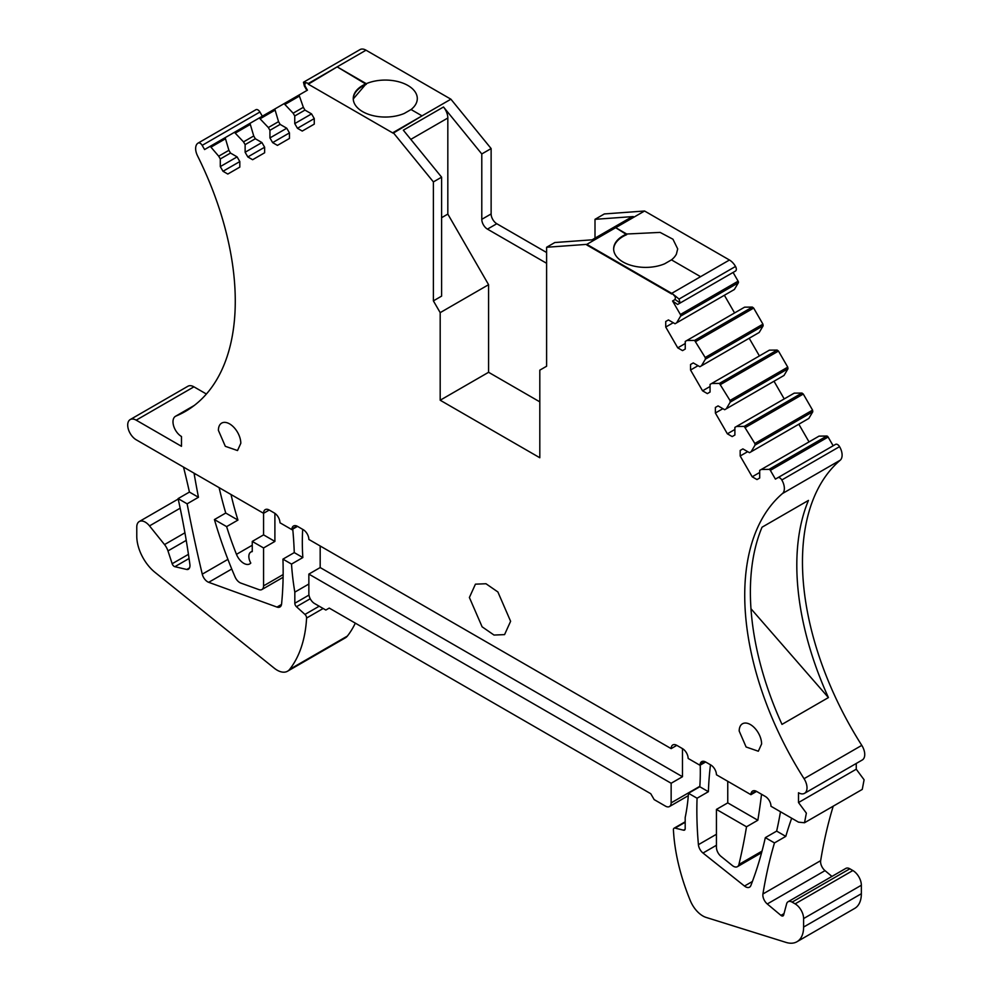 <?xml version="1.0" encoding="UTF-8"?>
<svg xmlns="http://www.w3.org/2000/svg" width="992" height="992" viewBox="0 0 992 992"><rect width="100%" height="100%" fill="white"/><g stroke="black" fill="none" stroke-linecap="round" stroke-linejoin="round"><path stroke-width="1.49" d="M194.159 473.234A8.01 4.625 -120 0 0 194.308 474.759A1210.612 698.951 -120 0 0 198.45 497.277L187.128 503.824A1210.612 698.951 -120 0 0 202.269 574.17A8.01 4.625 -120 0 0 208.704 582.316L276.991 607.079A8.01 4.625 -120 0 0 279.955 606.98A8.01 4.625 -120 0 0 281.579 604.016A376.712 217.496 -120 0 0 282.943 559.141L291.512 564.088A240.163 138.657 -120 0 0 294.822 592.137L294.822 603.248A3.199 1.848 -120 0 0 296.459 606.707L304.953 614.432A3.199 1.848 -120 0 1 306.59 618.053A160.109 92.442 -120 0 1 289.639 669.389A20.82 12.016 -120 0 1 287.556 671.212A20.82 12.016 -120 0 1 274.325 668.236L155.062 572.409A32.017 18.488 -120 0 1 136.772 536.188L136.772 527.037A12.003 6.932 -120 0 1 139.252 521.544A12.003 6.932 -120 0 1 149.507 525.896L164.523 544.583A12.003 6.932 -120 0 1 167.97 550.92L172.174 563.729A3.199 1.848 -120 0 0 174.865 566.692L186.781 569.482A4.799 2.778 -120 0 0 188.046 569.408A8.01 4.625 -120 0 0 188.319 569.272A8.01 4.625 -120 0 0 189.894 564.46A640.448 369.768 -120 0 0 178.101 498.604L187.128 503.824M219.108 487.63A320.218 184.884 -120 0 0 225.742 513.038L237.944 520.081A240.163 138.657 -120 0 1 231.012 494.512M198.45 497.277L189.422 492.069A640.448 369.768 -120 0 0 183.508 467.083M130.2 419.566L187.934 386.235A12.003 6.932 -120 0 1 193.936 386.83L136.202 420.162A12.003 6.932 -120 0 0 130.2 419.566A12.003 6.932 -120 0 0 133.226 437.435A12.003 6.932 -120 0 0 136.202 439.778L263.574 513.31L269.229 510.037A8.01 4.625 -120 0 0 265.224 509.64A8.01 4.625 -120 0 0 263.574 513.31L263.574 534.874L274.896 541.421L274.896 513.348M193.936 386.83L206.398 394.022M136.202 420.162L181.486 446.313L181.486 436.505A12.003 6.932 -120 0 1 173.637 425.928A12.003 6.932 -120 0 1 175.485 416.305A12.003 6.932 -120 0 1 175.956 416.07A240.969 139.128 -120 0 0 185.368 411.42A240.969 139.128 -120 0 0 197.52 155.806A12.003 6.932 -120 0 1 198.127 143.071A12.003 6.932 -120 0 1 198.189 143.034A4.005 2.306 -120 0 1 202.17 145.365L204.588 149.544L225.147 137.677L209.634 146.63A1.6 0.93 60 0 1 210.949 147.151L218.699 156.19L228.904 150.3L225.159 137.665L234.447 132.308L243.511 141.868L253.729 135.966L249.984 123.343L259.272 117.974L268.336 127.534L278.541 121.644L274.796 109.008L284.084 103.652L293.148 113.2L303.354 107.31L299.41 96.075A1.6 0.93 60 0 1 299.621 94.686L307.433 90.173L304.904 85.783L305.003 82.906L307.111 82.944L303.478 82.249L360.022 49.6A12.003 6.932 -120 0 0 359.96 49.637L303.527 82.224M546.604 252.501L496.794 223.733A8.01 4.625 60 0 1 491.127 213.937L491.127 148.564L481.79 153.958L481.79 219.331A8.01 4.625 60 0 0 482.521 222.952A8.01 4.625 60 0 0 487.456 229.127L546.604 263.289M441.601 217.694L447.826 214.098L447.826 118.011A12.003 6.932 -120 0 0 443.511 106.987L481.79 153.958M360.022 49.6A12.003 6.932 -120 0 1 366.023 50.195L450.901 99.2L491.127 148.564M450.901 99.2L393.167 132.531L433.392 181.908L441.601 177.171L403.322 130.188L443.511 106.987M353.264 98.952L366.284 83.675A32.017 18.488 0 0 0 353.251 98.568A32.017 18.488 0 0 0 370.834 115.06A32.017 18.488 0 0 0 404.265 113.448L411.06 109.529L422.034 115.866L411.06 109.529A32.017 18.488 0 0 0 417.297 98.568A32.017 18.488 0 0 0 376.266 80.823A32.017 18.488 0 0 0 366.284 83.675L337.156 66.861L308.289 83.526A12.003 6.932 -120 0 0 307.979 83.353A12.003 6.932 -120 0 0 307.111 82.944M303.478 82.249L304.395 86.081A4.005 2.306 -120 0 0 304.507 86.279L306.925 90.458M293.148 113.2L294.748 115.977L294.748 123.603L297.451 128.29L302.262 131.056L314.266 124.124L314.266 118.581L311.562 113.894L304.966 110.087L303.354 107.31M268.336 127.534L269.936 130.312L269.936 137.938L272.639 142.612L277.438 145.39L289.453 138.458L289.453 132.903L286.75 128.228L280.141 124.409L278.541 121.644M243.511 141.868L245.123 144.634L245.123 152.26L247.826 156.947L252.625 159.712L264.628 152.78L264.628 147.238L261.925 142.55L255.328 138.744L253.729 135.966M230.504 153.066L220.298 158.968L220.298 166.594L223.002 171.269L227.8 174.046L239.816 167.115L239.816 161.56L237.113 156.885L230.504 153.066L228.904 150.3M220.298 158.968L218.699 156.19M202.17 145.365L259.916 112.022L262.334 116.213M259.916 112.022A4.005 2.306 -120 0 0 255.936 109.703A12.003 6.932 -120 0 0 255.862 109.74A12.003 6.932 -120 0 0 255.8 109.777M671.15 748.625A8.01 4.625 -120 0 1 672.799 744.955A8.01 4.625 -120 0 1 676.804 745.352L671.15 748.625L308.859 539.45A8.01 4.625 -120 0 0 303.192 529.654L297.538 526.38A8.01 4.625 -120 0 0 293.533 525.983A8.01 4.625 -120 0 0 291.908 528.996A240.163 138.657 -120 0 0 291.846 529.629L280.029 522.809A376.712 217.496 -120 0 0 279.893 521.718A8.01 4.625 -120 0 0 274.3 512.976L269.229 510.037M308.859 574.095L308.859 593.712A8.01 4.625 -120 0 0 314.514 603.508L325.835 610.043L329.232 608.084L650.764 793.724L654.162 799.602L665.483 806.136A8.01 4.625 -120 0 0 669.488 806.533A8.01 4.625 -120 0 0 671.15 802.875L671.15 783.258L308.859 574.095L320.18 567.56L320.18 545.984M705.634 761.992L699.968 765.266L688.163 758.446A240.163 138.657 -120 0 0 688.101 757.739A8.01 4.625 -120 0 0 682.471 748.625L682.471 776.724L320.18 567.56M685.187 822.256L675.044 828.109L683.55 830.192A3.199 1.848 -120 0 0 684.517 830.093A3.199 1.848 -120 0 0 685.187 828.63L685.187 817.52A240.163 138.657 -120 0 0 688.485 793.278L699.806 786.743A240.163 138.657 -120 0 0 700.216 765.117M675.044 828.109A3.199 1.848 -120 0 0 674.076 828.208A3.199 1.848 -120 0 0 673.419 829.833A160.109 92.442 -120 0 0 690.358 900.748A20.82 12.016 -120 0 0 706.13 917.426L786.024 942.4A32.017 18.488 -120 0 0 796.973 941.73A32.017 18.488 -120 0 0 803.607 927.061L803.607 918.567A12.003 6.932 -120 0 0 795.113 903.861L792.112 902.125A8.01 4.625 -120 0 0 788.107 901.728A8.01 4.625 -120 0 0 786.631 903.811L783.618 915.07A3.199 1.848 -120 0 1 783.035 915.901A3.199 1.848 -120 0 1 780.94 915.393L767.275 903.972A8.01 4.625 -120 0 1 762.935 893.978A640.448 369.768 -120 0 1 774.467 842.915L785.788 836.38A640.448 369.768 -120 0 1 791.678 818.202M796.973 941.73L854.72 908.387A32.017 18.488 -120 0 0 861.354 893.73L861.354 885.236A12.003 6.932 -120 0 0 852.86 870.53L795.113 903.861M788.107 901.728L845.841 868.397A8.01 4.625 -120 0 1 849.846 868.794L852.86 870.53M831.941 876.42L825.009 870.641L767.275 903.972M833.23 806.174A640.448 369.768 -120 0 0 820.669 860.647A8.01 4.625 -120 0 0 825.009 870.641M840.224 460.201L782.477 493.532A12.003 6.932 -120 0 0 781.808 479.979A4.005 2.306 -120 0 0 777.827 477.71L835.562 444.379A4.005 2.306 -120 0 1 839.554 446.648A12.003 6.932 -120 0 1 840.224 460.201A240.969 139.128 -120 0 0 861.788 745.364A12.003 6.932 -120 0 1 862.259 759.996L804.512 793.34A12.003 6.932 -120 0 1 798.51 792.744L798.51 802.54L856.257 769.209L856.257 763.468M804.512 793.34A12.003 6.932 -120 0 0 804.053 778.695A240.969 139.128 -120 0 1 782.477 493.532M828.419 697.574L781.994 724.383A240.969 139.128 -120 0 1 762.03 527.211L808.455 500.414A240.969 139.128 -120 0 0 828.419 697.574L750.981 608.753M835.562 444.379L775.409 479.111L770.362 470.369A1.6 0.93 -120 0 0 769.048 469.377L761.298 469.464L819.045 436.12L826.795 436.034L769.048 469.377M826.795 436.034A1.6 0.93 -120 0 1 828.109 437.038L833.156 445.768M734.886 429.474L727.372 433.814L732.183 436.579L734.886 435.029L734.886 427.403L736.486 426.473L744.236 426.386L754.838 443.474L755.048 445.11L751.093 451.782L749.493 452.699L742.884 448.892L740.181 450.455L740.181 455.998L752.196 476.792L756.995 479.57L759.698 478.008L759.698 470.382L761.298 469.464M751.093 451.782L808.827 418.438L812.783 411.767L812.572 410.13L803.284 394.047L801.97 393.055L794.22 393.142L736.486 426.473M710.061 386.496L702.559 390.823L707.358 393.601L710.061 392.038L710.061 384.412L711.661 383.495L719.423 383.408L730.013 400.483L730.224 402.12L726.28 408.791L724.681 409.721L718.072 405.902L715.368 407.464L718.072 405.902M726.28 408.791L784.015 375.46L787.97 368.788L787.76 367.152L778.472 351.069L777.158 350.064L769.408 350.151L711.661 383.495M685.249 343.505L677.747 347.845L682.546 350.61L685.249 349.06L685.249 341.434L686.848 340.504L694.598 340.417L705.2 357.504L705.411 359.141L701.456 365.812L699.856 366.73L693.259 362.923L690.556 364.486L693.259 362.923M701.456 365.812L759.202 332.469L763.146 325.798L762.935 324.161L753.66 308.078L752.345 307.086L744.583 307.173L686.848 340.504M729.455 260.016L700.575 276.681L671.46 259.867A32.017 18.488 0 0 0 676.395 254.113L677.697 248.905L672.948 239.221L660.114 232.401L626.684 234.013L615.71 227.676L644.577 211.011L729.455 260.016A12.003 6.932 -120 0 1 735.518 266.464A4.005 2.306 -120 0 1 735.494 271.052L677.61 304.47L733.076 272.44L738.122 281.182A1.6 0.93 -120 0 1 738.333 282.819L734.378 289.49L675.044 323.752L668.434 319.932L665.731 321.495L668.434 319.932M676.643 322.822L680.586 316.15A1.6 0.93 -120 0 0 680.388 314.514L672.564 300.973L677.61 304.47M735.494 271.052L680.028 303.081A4.005 2.306 -120 0 0 680.128 303.006L679.036 299.076L675.515 296.162L675.093 299.522L672.564 300.973M615.71 227.676L586.842 244.354L615.71 227.676L626.684 234.67A32.017 18.488 0 0 0 613.651 249.228A32.017 18.488 0 0 1 614.941 244.354A32.017 18.488 0 0 1 626.684 234.67L626.684 234.013A32.017 18.488 0 0 0 613.651 248.905A32.017 18.488 0 0 0 631.222 265.397A32.017 18.488 0 0 0 664.665 263.785L671.46 259.867L700.575 276.681L671.708 293.347A12.003 6.932 -120 0 1 672.03 293.545A12.003 6.932 -120 0 1 672.886 294.128L675.515 296.162M644.577 211.011L604.351 213.937L595.002 219.331L633.293 216.554A12.003 6.932 60 0 0 631.458 217.099L592.088 239.828M700.575 276.681L671.708 293.347L586.842 244.354L586.842 244.999L586.842 244.354L546.604 247.268L554.813 242.532L593.092 239.754L633.293 216.554M595.002 238.142L595.002 219.331M727.756 781.299L727.756 802.875L716.435 809.41L716.435 847.317A8.01 4.625 -120 0 0 720.986 856.356L732.307 865.508A8.01 4.625 -120 0 0 737.416 866.673A8.01 4.625 -120 0 0 738.916 864.466A800.556 462.198 -120 0 0 746.517 826.782L757.838 820.235A800.556 462.198 -120 0 0 761.534 794.27M756.586 791.405L750.919 794.679A800.556 462.198 -120 0 0 751.006 793.96A8.01 4.625 -120 0 1 752.618 791.033A8.01 4.625 -120 0 1 756.623 791.43L765.316 796.452A8.01 4.625 -120 0 1 770.982 806.26L798.51 822.157L804.512 822.752L806.36 813.13L798.51 802.54M710.483 764.795A376.712 217.496 -120 0 0 708.387 791.69L697.066 798.225A376.712 217.496 -120 0 0 698.418 844.676A8.01 4.625 -120 0 0 702.993 853.033L744.496 886.054A8.01 4.625 -120 0 0 749.543 887.17A8.01 4.625 -120 0 0 750.857 885.546A573.822 331.303 -120 0 0 765.328 837.645L776.649 831.11A573.822 331.303 -120 0 0 780.481 811.754M750.919 794.679L716.435 774.764A8.01 4.625 -120 0 0 710.768 764.956L705.696 762.03A8.01 4.625 -120 0 0 701.704 761.633A8.01 4.625 -120 0 0 700.116 764.324A376.712 217.496 -120 0 0 699.968 765.266M469.39 597.494L482.112 626.82L494.016 635.054L504.568 634.62L510.607 621.29L497.885 591.964L485.981 583.742L475.441 584.164L469.39 597.494M739.189 731.042L746.108 746.988L758.322 751.229L761.608 743.975A15.847 9.151 -120 0 0 754.689 728.029A15.847 9.151 -120 0 0 742.475 723.776A15.847 9.151 -120 0 0 739.189 731.042M218.401 430.354L225.32 446.313L237.522 450.554L240.808 443.3A15.847 9.151 -120 0 0 233.889 427.354A15.847 9.151 -120 0 0 221.675 423.1A15.847 9.151 -120 0 0 218.401 430.354M433.392 181.908L433.392 300.874L441.601 296.124L441.601 177.171M302.696 529.356A240.163 138.657 -120 0 0 302.833 557.554L291.512 564.088M302.833 557.554L294.264 552.606A376.712 217.496 -120 0 0 292.752 529.108M671.15 783.258L682.471 776.724M699.806 786.743L708.387 791.69M765.328 837.645L774.467 842.915M776.649 831.11L785.788 836.38M672.886 294.128L674.994 296.521M433.392 300.874L440.188 312.641L488.585 284.692L447.826 214.098M488.585 284.692L488.585 372.285L440.188 400.222L440.188 312.641M488.585 372.285L539.809 401.859M440.188 400.222L539.809 457.746L539.809 370.152L546.604 366.234L546.604 247.268M252.253 551.242L250.84 552.048A9.61 5.543 -120 0 1 252.253 551.614L252.253 541.421L263.574 547.956L274.896 541.421M252.253 541.421L263.574 534.874M716.435 809.41L746.517 826.782M727.756 802.875L757.838 820.235M688.485 793.278L697.066 798.225M294.264 552.606L282.943 559.141M291.846 529.629L297.501 526.368M677.747 347.845L665.731 327.038L665.731 321.495M665.731 327.038L673.246 322.71M734.576 312.951L724.371 295.269M690.556 364.486L690.556 370.028L698.058 365.688M759.401 355.93L749.196 338.247M702.559 390.823L690.556 370.028M715.368 407.464L715.368 413.007L722.87 408.679M784.213 398.92L774.008 381.238M727.372 433.814L715.368 413.007M740.181 450.455L742.884 448.892M740.181 455.998L747.695 451.658M752.196 476.792L759.698 472.465M809.038 441.899L798.82 424.216M804.512 822.752L862.259 789.409L864.094 779.786L856.257 769.209M676.804 745.352L682.471 748.625M220.298 166.594L237.113 156.885M223.002 171.269L239.816 161.56M245.123 144.634L255.328 138.744M245.123 152.26L261.925 142.55M247.826 156.947L264.628 147.238M280.141 124.409L269.936 130.312M269.936 137.938L286.75 128.228M272.639 142.612L289.453 132.903M304.966 110.087L294.748 115.977M294.748 123.603L311.562 113.894M297.451 128.29L314.266 118.581M250.84 552.048A9.61 5.543 -120 0 0 250.79 563.059A12.003 6.932 -120 0 1 249.761 563.902A12.003 6.932 -120 0 1 236.468 554.342L252.253 545.24M263.574 547.956L263.574 585.863A8.01 4.625 -120 0 1 261.913 589.533A8.01 4.625 -120 0 1 258.949 589.62L240.833 583.085A8.01 4.625 -120 0 1 235.067 576.922A320.218 184.884 -120 0 1 214.421 519.572L226.622 526.616A240.163 138.657 -120 0 0 236.468 554.342M214.421 519.572L225.742 513.038M226.622 526.616L237.944 520.081M189.422 492.069L178.101 498.604M287.556 671.212L345.303 637.881A20.82 12.016 -120 0 0 347.386 636.058A160.109 92.442 -120 0 0 355.31 623.15M308.859 584.028L294.822 592.137M353.264 98.89A32.017 18.488 0 0 1 366.284 84.332L337.156 66.861L308.289 84.184L393.167 133.188L422.034 115.866M308.289 84.184L393.167 133.188L308.289 84.184M586.842 244.999L671.708 294.004L586.842 244.999M491.127 213.937L481.79 219.331M366.023 50.195L337.156 66.861M285.398 104.172L299.41 96.075M284.084 103.652L299.609 94.686L284.084 103.652M260.586 118.494L274.586 110.41M259.272 117.974L274.784 109.021L259.272 117.974M235.761 132.829L249.773 124.732M234.447 132.308L249.972 123.343L234.447 132.308M224.961 139.066L210.949 147.151M255.936 109.703L198.189 143.034M194.097 405.592L175.956 416.07M296.955 526.082L291.908 528.996M685.1 829.3L683.55 830.192M861.354 893.73L803.607 927.061M861.354 885.236L803.607 918.567M849.846 868.794L792.112 902.125M784.002 913.62L780.94 915.393M820.669 860.647L762.935 893.978M861.788 745.364L804.053 778.695M839.554 446.648L781.808 479.979M828.109 437.038L770.362 470.369M755.048 445.11L812.783 411.767M754.838 443.474L812.572 410.13M745.55 427.391L803.284 394.047M744.236 426.386L801.97 393.055M730.224 402.12L787.97 368.788M730.013 400.483L787.76 367.152M720.738 384.4L778.472 351.069M719.423 383.408L777.158 350.064M705.411 359.141L763.146 325.798M705.2 357.504L762.935 324.161M695.913 341.422L753.66 308.078M694.598 340.417L752.345 307.086M738.333 282.819L680.586 316.15M738.122 281.182L680.388 314.514M735.518 266.464L679.036 299.076M496.794 223.733L487.456 229.127M762.03 851.111L738.916 864.466M755.954 791.095L751.006 793.96M752.407 881.479L744.496 886.054M716.435 845.271L702.993 853.033M716.435 834.272L698.418 844.676M704.816 761.608L700.116 764.324M447.826 118.011L410.812 139.376M680.128 303.006L675.093 299.522M304.978 82.237L305.003 82.906M671.15 802.875L699.844 786.309M189.534 567.883L186.781 569.482M189.063 558.496L174.865 566.692M188.455 554.33L172.174 563.729M167.97 550.92L186.236 540.38M184.921 532.803L164.523 544.583M149.507 525.896L180.16 508.202M347.386 636.058L289.639 669.389M323.144 608.493L306.59 618.053M319.188 606.211L304.953 614.432M310.223 598.759L296.459 606.707M294.822 603.248L308.971 595.076M281.517 604.463L276.991 607.079M231.756 569.011L208.704 582.316M202.269 574.17L227.912 559.364M194.308 474.759L195.56 474.04M263.574 585.863L283.142 574.566M255.862 109.74L198.127 143.071M194.308 405.43L175.485 416.305M685.187 821.798L674.076 828.208M761.596 852.711L737.416 866.673M688.299 795.671L669.488 806.533M178.2 499.05L139.252 521.544M261.913 589.533L283.104 577.294"/></g></svg>
